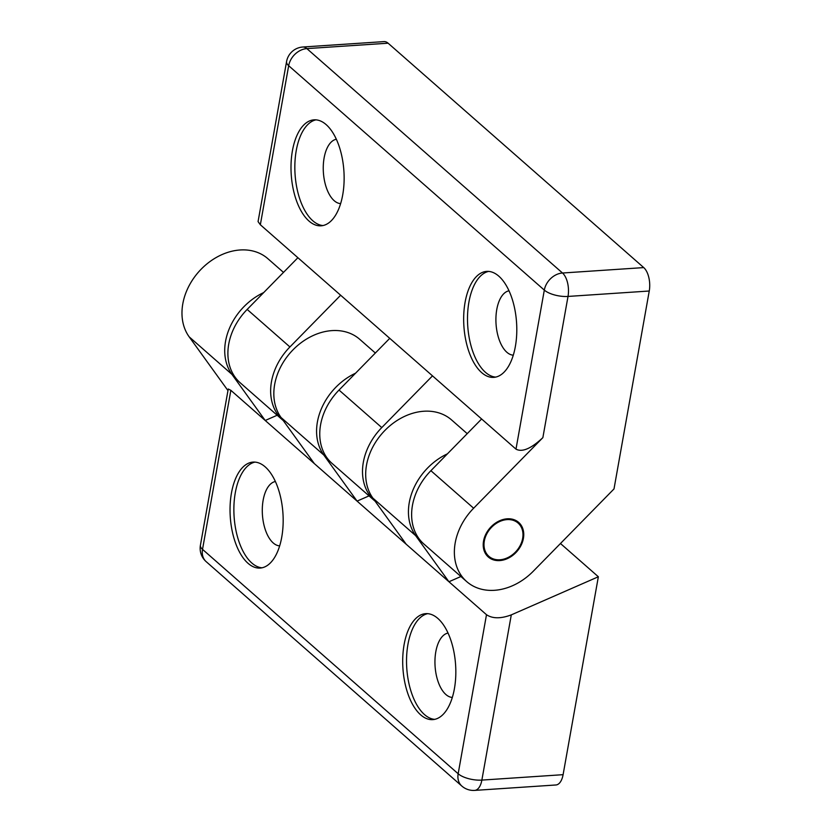 <?xml version="1.0" encoding="UTF-8"?>
<svg xmlns="http://www.w3.org/2000/svg" width="832" height="832" viewBox="0 0 832 832"><rect width="100%" height="100%" fill="white"/><g stroke="black" fill="none" stroke-linecap="round" stroke-linejoin="round"><path stroke-width="1.25" d="M511.295 614.879C500.833 618.79 492.565 618.738 486.491 614.713L458.162 773.76A17.701 6.854 10.1 0 0 481.863 780.094L511.295 614.879L598.354 576.763L560.466 543.504M230.849 390.322L228.249 389.002L200.418 545.241A17.701 6.854 10.1 0 0 202.519 549.37A17.701 13.749 131.3 0 0 206.17 561.652L461.812 786.042A17.701 13.749 -48.7 0 1 458.162 773.76L202.519 549.37L230.849 390.322L486.491 614.713M461.812 786.042A17.701 17.701 0 0 0 474.666 790.4L474.666 790.4A17.701 8.798 -93.8 0 0 481.863 780.094L563.098 774.675L598.354 576.763M474.666 790.4L555.901 784.982A17.701 8.798 -93.8 0 0 563.098 774.675M227.968 390.582L189.176 336.846A55.765 43.306 -48.7 0 1 201.895 268.455A55.765 43.306 -48.7 0 1 267.873 258.679L283.494 272.397M275.382 481.51A32.302 16.058 -93.8 0 0 262.319 508.186A32.302 16.058 -93.8 0 0 273.218 542.953A32.302 16.058 -93.8 0 0 279.677 545.865M262.049 567.809A53.102 26.395 86.2 0 1 234.104 516.589A53.102 26.395 86.2 0 1 254.998 462.103M452.327 697.424A32.302 16.058 86.2 0 1 445.879 694.512A32.302 16.058 86.2 0 1 434.98 659.745A32.302 16.058 86.2 0 1 448.042 633.058M434.71 719.358A53.102 26.395 86.2 0 1 406.765 668.138A53.102 26.395 86.2 0 1 427.658 613.662M265.19 466.877A53.102 26.395 86.2 0 1 283.046 525.522A53.102 26.395 86.2 0 1 260.135 568.069A53.102 26.395 86.2 0 1 230.266 516.838A53.102 26.395 86.2 0 1 253.074 462.093A53.102 26.395 86.2 0 1 265.19 466.877M437.85 618.436A53.102 26.395 86.2 0 1 455.707 677.071A53.102 26.395 86.2 0 1 432.796 719.628A53.102 26.395 86.2 0 1 402.927 668.398A53.102 26.395 86.2 0 1 425.724 613.652A53.102 26.395 86.2 0 1 437.85 618.436M277.181 415.241L265.221 420.482L231.92 374.369A55.765 43.306 -48.7 0 1 263.713 292.573M375.357 353.028L359.736 339.31A55.765 43.306 131.3 0 0 293.758 349.086A55.765 43.306 131.3 0 0 281.039 417.487L314.33 463.59M369.044 495.882L357.074 501.114L323.783 455.01A55.765 43.306 -48.7 0 1 355.566 373.204M467.22 433.659L451.599 419.952A55.765 43.306 131.3 0 0 385.622 429.718A55.765 43.306 131.3 0 0 372.892 498.118L406.193 544.232M460.907 576.514L448.937 581.755L415.646 535.642A55.765 43.306 -48.7 0 1 447.429 453.835M499.907 559.78A22.131 17.181 131.3 0 0 520.447 545.012A22.131 17.181 131.3 0 0 518.086 523.068A22.131 17.181 131.3 0 0 490.568 528.362A22.131 17.181 131.3 0 0 488.894 556.327A22.131 17.181 131.3 0 0 499.907 559.78M258.066 221.603L260.343 224.754L288.673 65.707A17.701 6.854 -169.9 0 1 286.572 61.578L258.066 221.603M515.986 449.145C522.184 452.462 531.149 448.625 542.87 437.632L568.017 296.431A17.701 6.854 -169.9 0 1 544.315 290.098A17.701 13.749 -48.7 0 1 562.505 273.01L306.862 48.61A17.701 13.749 131.3 0 0 288.673 65.707L544.315 290.098L515.986 449.145L260.343 224.754M542.87 437.632L473.637 508.217A55.765 43.306 131.3 0 0 466.7 581.599A55.765 43.306 131.3 0 0 533.333 571.168L614.006 488.925L649.251 291.013A17.701 8.798 -93.8 0 0 643.739 267.592L388.097 43.191L306.862 48.61A17.701 8.798 -93.8 0 0 302.827 47.018L302.827 47.018A17.701 17.701 0 0 0 286.572 61.578M649.251 291.013L568.017 296.431A17.701 8.798 -93.8 0 0 562.505 273.01L643.739 267.592M388.097 43.191A17.701 8.798 -93.8 0 0 384.062 41.6L302.827 47.018M499.762 560.581A23.015 17.867 -48.7 0 1 488.301 556.993A23.015 17.867 -48.7 0 1 490.058 527.904A23.015 17.867 -48.7 0 1 518.669 522.402A23.015 17.867 -48.7 0 1 521.123 545.22A23.015 17.867 -48.7 0 1 499.762 560.581M336.346 139.246A32.302 16.058 -93.8 0 0 323.284 165.932A32.302 16.058 -93.8 0 0 334.183 200.689A32.302 16.058 -93.8 0 0 340.642 203.611M323.014 225.545A53.102 26.395 86.2 0 1 295.069 174.325A53.102 26.395 86.2 0 1 315.962 119.85M513.302 355.17A32.302 16.058 86.2 0 1 506.844 352.248A32.302 16.058 86.2 0 1 495.945 317.491A32.302 16.058 86.2 0 1 509.007 290.805M495.674 377.104A53.102 26.395 86.2 0 1 467.73 325.884A53.102 26.395 86.2 0 1 488.623 271.409M326.154 124.623A53.102 26.395 86.2 0 1 344.011 183.258A53.102 26.395 86.2 0 1 321.1 225.815A53.102 26.395 86.2 0 1 291.231 174.585A53.102 26.395 86.2 0 1 314.038 119.839A53.102 26.395 86.2 0 1 326.154 124.623M498.815 276.172A53.102 26.395 86.2 0 1 516.672 334.818A53.102 26.395 86.2 0 1 493.761 377.374A53.102 26.395 86.2 0 1 463.892 326.134A53.102 26.395 86.2 0 1 486.699 271.388A53.102 26.395 86.2 0 1 498.815 276.172M297.898 257.712L247.166 309.431A55.765 43.306 131.3 0 0 240.23 382.814L282.974 420.337A55.765 43.306 -48.7 0 1 289.921 346.954L340.642 295.235M389.75 338.343L339.03 390.062A55.765 43.306 131.3 0 0 332.093 463.445L374.837 500.968A55.765 43.306 -48.7 0 1 381.774 427.586L432.505 375.866M481.614 418.985L430.893 470.694A55.765 43.306 131.3 0 0 423.956 544.076L466.7 581.599M281.039 417.487L323.783 455.01M189.176 336.846L231.92 374.369M372.892 498.118L415.646 535.642M289.921 346.954L247.166 309.431M381.774 427.586L339.03 390.062M473.637 508.217L430.893 470.694M200.418 545.241A17.701 17.701 0 0 0 206.17 561.652M518.086 523.068L514.394 519.823M488.894 556.327L485.202 553.082"/></g></svg>
